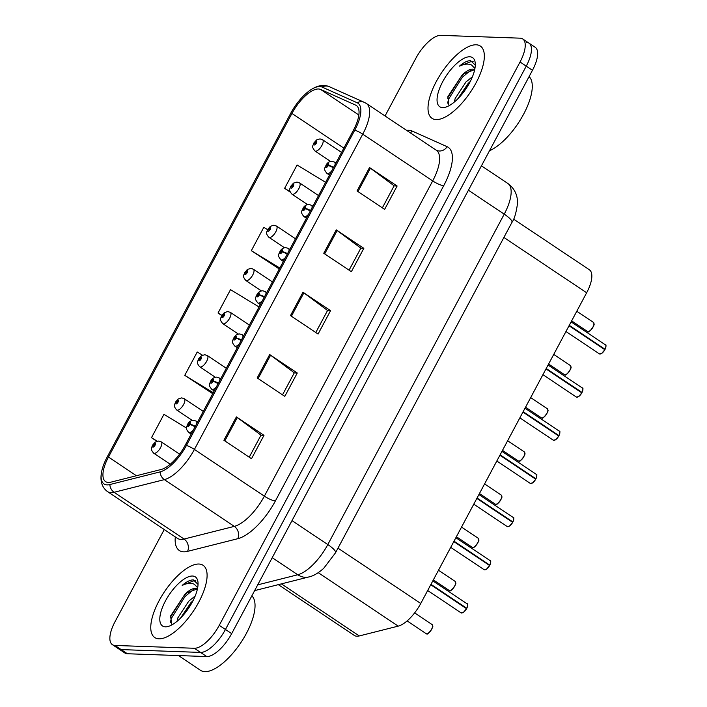 <?xml version="1.0" encoding="UTF-8"?>
<svg xmlns="http://www.w3.org/2000/svg" width="707" height="707" viewBox="0 0 707 707"><rect width="100%" height="100%" fill="white"/><g stroke="black" fill="none" stroke-linecap="round" stroke-linejoin="round"><path stroke-width="1.06" d="M513.556 219.099L589.338 269.747A27.166 10.879 123.8 0 1 586.651 292.769L420.753 603.469A27.166 10.879 123.8 0 1 398.209 626.128L359.262 635.947A27.166 10.879 123.8 0 1 356.92 636.22A27.166 10.879 123.8 0 1 354.304 635.434L278.328 584.645M158.96 638.828A43.463 17.401 -56.2 0 0 196.21 606.659A43.463 17.401 -56.2 0 0 203.077 565.291A43.463 17.401 -56.2 0 0 198.897 564.027A43.463 17.401 -56.2 0 0 161.647 596.204A43.463 17.401 -56.2 0 0 154.771 637.564A43.463 17.401 -56.2 0 0 158.96 638.828A43.463 17.401 -56.2 0 0 196.21 606.659A43.463 17.401 -56.2 0 0 203.077 565.291A43.463 17.401 -56.2 0 0 198.897 564.027A43.463 17.401 -56.2 0 0 161.647 596.204A43.463 17.401 -56.2 0 0 154.771 637.564A43.463 17.401 -56.2 0 0 158.96 638.828M436.21 119.589A43.463 17.401 -56.2 0 0 473.46 87.412A43.463 17.401 -56.2 0 0 480.327 46.052A43.463 17.401 -56.2 0 0 476.147 44.788A43.463 17.401 -56.2 0 0 438.897 76.957A43.463 17.401 -56.2 0 0 432.021 118.325A43.463 17.401 -56.2 0 0 436.21 119.589A43.463 17.401 -56.2 0 0 473.46 87.412A43.463 17.401 -56.2 0 0 480.327 46.052A43.463 17.401 -56.2 0 0 476.147 44.788A43.463 17.401 -56.2 0 0 438.897 76.957A43.463 17.401 -56.2 0 0 432.021 118.325A43.463 17.401 -56.2 0 0 436.21 119.589M108.383 482.457A28.978 11.604 123.8 0 1 105.599 481.617A28.978 11.604 123.8 0 1 108.471 457.058L291.938 113.438A28.978 11.604 123.8 0 1 320.58 89.436L355.674 105.131A28.978 11.604 123.8 0 1 356.372 105.511A28.978 11.604 123.8 0 1 353.5 130.079L185.163 445.339A28.978 11.604 123.8 0 1 161.125 469.501L110.884 482.165A28.978 11.604 123.8 0 1 108.383 482.457M107.093 484.878A31.788 12.726 -56.2 0 0 109.832 484.551L160.074 471.887A31.788 12.726 -56.2 0 0 186.454 445.383L354.781 130.123A31.788 12.726 -56.2 0 0 357.168 102.762L322.074 87.067A31.788 12.726 -56.2 0 0 309.33 90.823A31.788 12.726 -56.2 0 0 290.657 113.394L107.181 457.014A31.788 12.726 -56.2 0 0 101.958 470.199A31.788 12.726 -56.2 0 0 107.093 484.878M164.236 529.525L115.055 621.63A27.166 10.879 -56.2 0 0 112.369 644.651L118.573 648.805A27.166 10.879 -56.2 0 0 121.189 649.592L200.576 652.42A27.166 10.879 -56.2 0 0 225.453 629.477L526.255 66.14A27.166 10.879 -56.2 0 0 528.942 43.109A27.166 10.879 -56.2 0 0 526.335 42.323M267.608 229.634L263.808 227.318L251.321 250.693L279.071 268.854M202.449 355.153L197.235 351.989L184.757 375.364L212.507 393.525M112.369 644.651A27.166 10.879 -56.2 0 0 114.985 645.447L194.363 648.266A27.166 10.879 -56.2 0 0 219.25 625.333L520.043 61.986A27.166 10.879 -56.2 0 0 522.738 38.965A27.166 10.879 -56.2 0 0 520.122 38.169L440.744 35.35A27.166 10.879 -56.2 0 0 415.857 58.283L385.05 115.975M369.522 167.559L397.122 186.003L384.635 209.378L357.044 190.934L369.522 167.559A7.247 1.591 -151.9 0 1 370.433 168.195L357.963 191.553M269.676 354.56L297.267 373.004L284.788 396.38L257.198 377.936L269.676 354.56A7.247 1.591 -151.9 0 1 270.587 355.197L258.117 378.554M236.394 416.9L263.985 435.344L251.506 458.719L223.907 440.275L236.394 416.9A7.247 1.591 -151.9 0 1 237.296 417.537L224.835 440.885M336.24 229.89L363.84 248.334L351.352 271.709L323.762 253.265L336.24 229.89A7.247 1.591 -151.9 0 1 337.151 230.535L324.681 253.884M302.958 292.23L330.549 310.673L318.07 334.049L290.48 315.605L302.958 292.23A7.247 1.591 -151.9 0 1 303.869 292.866L291.399 316.215M325.6 182.318L297.09 164.987L284.612 188.362L290.224 192.11M186.462 428.009L163.953 414.32L151.475 437.695L156.866 441.301M259.036 306.988L230.526 289.649L218.039 313.024L221.759 315.516M330.549 310.673L327.518 310.567M315.79 332.52L327.562 310.479L303.869 292.866M363.84 248.334L360.8 248.228M349.072 270.189L360.844 248.139L337.151 230.535M263.985 435.344L260.945 435.229M249.226 457.19L260.998 435.141L237.296 417.537M297.267 373.004L294.236 372.898M282.508 394.86L294.28 372.81L270.587 355.197M397.122 186.003L394.082 185.897M382.354 207.858L394.126 185.808L370.433 168.195M218.039 313.024L221.857 315.349M184.757 375.364L213.275 392.694M212.878 393.437L212.073 393.622M151.475 437.695L157.228 441.195M251.321 250.693L279.839 268.033M279.442 268.775L278.646 268.952M284.612 188.362L290.047 191.668M206.78 656.564A27.166 10.879 -56.2 0 0 231.666 633.631L532.459 70.285A27.166 10.879 -56.2 0 0 535.155 47.263L528.942 43.109A27.166 10.879 -56.2 0 1 526.255 66.14L225.453 629.477A27.166 10.879 -56.2 0 1 200.576 652.42L121.189 649.592A27.166 10.879 -56.2 0 1 118.573 648.805L124.785 652.95A27.166 10.879 -56.2 0 0 127.401 653.745L206.78 656.564L194.363 648.266M179.587 454.15L161.223 441.875A6.787 2.722 123.8 0 1 160.153 448.335A6.787 2.722 123.8 0 1 154.329 453.364A6.787 2.722 123.8 0 1 153.675 453.169C149.575 448.397 151.987 447.893 152.341 445.507A4.525 1.175 27 0 1 152.924 445.26A2.262 0.91 -56.2 0 0 152.959 447.16A2.262 0.91 -56.2 0 0 155.036 445.251A2.262 0.91 -56.2 0 0 155.045 443.271A2.262 0.91 -56.2 0 0 153.012 445.092L154.506 444.464L153.587 445.993L153.569 445.233L152.924 445.26M154.197 445.56L153.605 445.163M153.012 445.092A4.525 0.822 -150.9 0 0 152.509 445.198A4.525 0.822 -150.9 0 0 152.5 445.357M154.144 445.622L153.569 445.233M466.576 608.718L463.385 612.421L461.105 612.872A5.435 2.174 -56.2 0 0 461.627 613.022A5.435 2.174 -56.2 0 0 466.496 608.647L466.558 608.727A5.249 2.103 123.8 0 1 462.307 612.907M466.072 608.365L466.717 608.232L430.961 584.344M195.291 426.374A4.525 1.175 -153 0 0 190.086 424.421A2.262 0.91 -56.2 0 0 190.05 422.521A2.262 0.91 -56.2 0 0 187.974 424.43A2.262 0.91 -56.2 0 0 187.965 426.418A2.262 0.91 -56.2 0 0 189.997 424.589L188.504 425.216L189.423 423.687L189.441 424.447L190.086 424.421M189.997 424.589A4.525 0.822 29.1 0 1 195.026 426.878M466.496 608.647L430.749 584.751M203.28 411.412L184.271 398.704A6.787 2.722 123.8 0 1 183.201 405.173A6.787 2.722 123.8 0 1 177.377 410.201A6.787 2.722 123.8 0 1 176.723 409.998C172.623 405.235 175.036 404.731 175.389 402.345A4.525 1.175 27 0 1 175.972 402.097A2.262 0.91 -56.2 0 0 176.008 403.997A2.262 0.91 -56.2 0 0 178.084 402.089A2.262 0.91 -56.2 0 0 178.093 400.1A2.262 0.91 -56.2 0 0 176.061 401.93L177.554 401.293L176.635 402.831L176.617 402.071L175.972 402.097M177.245 402.398L176.653 402M176.061 401.93A4.525 0.822 -150.9 0 0 175.557 402.027A4.525 0.822 -150.9 0 0 175.548 402.195M177.201 402.451L176.617 402.071M226.328 368.25L207.319 355.541A6.787 2.722 123.8 0 1 206.25 362.002A6.787 2.722 123.8 0 1 200.426 367.03A6.787 2.722 123.8 0 1 199.772 366.836C195.671 362.064 198.084 361.56 198.437 359.183A4.525 1.175 27 0 1 199.02 358.935A2.262 0.91 -56.2 0 0 199.056 360.826A2.262 0.91 -56.2 0 0 201.133 358.917A2.262 0.91 -56.2 0 0 201.142 356.938A2.262 0.91 -56.2 0 0 199.109 358.758L200.602 358.131L199.683 359.66L199.666 358.9L199.02 358.935M200.293 359.227L199.701 358.838M199.109 358.758A4.525 0.822 -150.9 0 0 198.605 358.864A4.525 0.822 -150.9 0 0 198.596 359.023M200.249 359.289L199.666 358.9M249.377 325.079L230.367 312.379A6.787 2.722 123.8 0 1 229.298 318.839A6.787 2.722 123.8 0 1 223.474 323.868A6.787 2.722 123.8 0 1 222.82 323.665C218.719 318.901 221.132 318.397 221.485 316.011A4.525 1.175 27 0 1 222.069 315.764A2.262 0.91 -56.2 0 0 222.104 317.664A2.262 0.91 -56.2 0 0 224.181 315.755A2.262 0.91 -56.2 0 0 224.19 313.767A2.262 0.91 -56.2 0 0 222.157 315.596L223.651 314.96L222.732 316.497L222.714 315.737L222.069 315.764M223.341 316.064L222.749 315.667M222.157 315.596A4.525 0.822 -150.9 0 0 221.653 315.693A4.525 0.822 -150.9 0 0 221.645 315.861M223.297 316.126L222.714 315.737M272.425 281.916L253.415 269.208A6.787 2.722 123.8 0 1 252.346 275.668A6.787 2.722 123.8 0 1 246.522 280.697A6.787 2.722 123.8 0 1 245.868 280.502C241.767 275.73 244.18 275.235 244.534 272.849A4.525 1.175 27 0 1 245.117 272.602A2.262 0.91 -56.2 0 0 245.152 274.502A2.262 0.91 -56.2 0 0 247.229 272.584A2.262 0.91 -56.2 0 0 247.238 270.604A2.262 0.91 -56.2 0 0 245.205 272.425L246.699 271.797L245.78 273.326L245.762 272.566L245.117 272.602M246.39 272.893L245.797 272.504M245.205 272.425A4.525 0.822 -150.9 0 0 244.702 272.531A4.525 0.822 -150.9 0 0 244.693 272.69M246.345 272.955L245.762 272.566M489.624 565.556L486.434 569.259L484.154 569.701A5.435 2.174 -56.2 0 0 484.675 569.86A5.435 2.174 -56.2 0 0 489.544 565.476L489.606 565.556A5.249 2.103 123.8 0 1 485.356 569.745M489.765 565.07A5.435 2.174 -56.2 0 0 490.19 560.669C491.047 560.2 490.932 561.694 489.836 565.158L454.018 541.173M218.339 383.203A4.525 1.175 -153 0 0 213.134 381.25A2.262 0.91 -56.2 0 0 213.099 379.35A2.262 0.91 -56.2 0 0 211.022 381.267A2.262 0.91 -56.2 0 0 211.022 383.247A2.262 0.91 -56.2 0 0 213.046 381.427L211.552 382.054L212.471 380.525L212.489 381.285L213.134 381.25M213.046 381.427A4.525 0.822 29.1 0 1 218.074 383.715M489.544 565.476L453.797 541.58M489.81 565.167L489.12 565.193M512.672 522.393L509.482 526.096L507.202 526.538A5.435 2.174 -56.2 0 0 507.723 526.697A5.435 2.174 -56.2 0 0 512.593 522.314L512.655 522.393A5.249 2.103 123.8 0 1 508.404 526.574M512.814 521.899A5.435 2.174 -56.2 0 0 513.247 517.497C514.095 517.029 513.98 518.531 512.884 521.987L477.066 498.011M241.387 340.04A4.525 1.175 -153 0 0 236.182 338.087A2.262 0.91 -56.2 0 0 236.147 336.187A2.262 0.91 -56.2 0 0 234.07 338.096A2.262 0.91 -56.2 0 0 234.07 340.085A2.262 0.91 -56.2 0 0 236.094 338.255L234.6 338.883L235.519 337.354L235.537 338.114L236.182 338.087M236.094 338.255A4.525 0.822 29.1 0 1 241.122 340.544M512.593 522.314L476.845 498.417M512.867 521.996L512.168 522.031M535.72 479.222L532.53 482.925L530.25 483.367A5.435 2.174 -56.2 0 0 530.78 483.526A5.435 2.174 -56.2 0 0 535.641 479.143L535.703 479.231A5.249 2.103 123.8 0 1 531.452 483.411M535.226 478.86L535.862 478.736L500.114 454.84M264.436 296.869A4.525 1.175 -153 0 0 259.23 294.916A2.262 0.91 -56.2 0 0 259.195 293.016A2.262 0.91 -56.2 0 0 257.118 294.934A2.262 0.91 -56.2 0 0 257.118 296.913A2.262 0.91 -56.2 0 0 259.142 295.093L257.648 295.72L258.568 294.192L258.585 294.952L259.23 294.916M259.142 295.093A4.525 0.822 29.1 0 1 264.171 297.382M535.641 479.143L499.893 455.246M178.438 655.557L200.541 670.333A45.275 18.126 -56.2 0 0 204.897 671.65A45.275 18.126 -56.2 0 0 242.89 639.473A45.275 18.126 -56.2 0 0 251.842 595.842M197.386 589.152A20.468 8.192 -56.2 0 0 197.2 589.019A20.468 8.192 -56.2 0 0 195.229 588.427A20.468 8.192 -56.2 0 0 184.925 594.251L186.365 593.111L196.44 589.231L197.324 589.399M177.068 621.312L177.89 617.803L188.751 601.171L195.194 595.983M180.453 618.21L190.943 602.629L193.073 600.632M198.04 584.406L193.347 579.899C190.245 579.855 186.533 581.684 182.194 585.378C187.037 583.134 191.076 582.754 194.31 584.247L197.677 587.703M165.358 626.835A29.526 11.825 -56.2 0 0 168.46 626.375A29.526 11.825 -56.2 0 0 188.751 607.993A29.526 11.825 -56.2 0 0 197.978 582.214A29.526 11.825 -56.2 0 0 192.49 576.019A29.526 11.825 -56.2 0 0 165.447 600.95A29.526 11.825 -56.2 0 0 165.358 626.835M184.925 594.251L170.626 615.921L171.571 624.016M182.194 585.378L194.372 580.58L195.901 580.907M170.396 622.363L171.262 618.563L184.987 596.575L193.559 589.461M170.299 617.397L183.891 595.842L187.974 591.998M181.734 616.884L192.357 602.002M474.636 69.913A20.468 8.192 -56.2 0 0 474.45 69.781A20.468 8.192 -56.2 0 0 472.479 69.18A20.468 8.192 -56.2 0 0 462.175 75.004L463.615 73.873L473.69 69.993L474.574 70.161M454.318 102.064L455.14 98.565L466.001 81.924L472.444 76.745M457.694 98.971L468.193 83.391L470.323 81.385M475.29 65.168L470.597 60.661C467.495 60.616 463.783 62.437 459.444 66.14C464.287 63.886 468.326 63.515 471.56 65L474.927 68.464M442.609 107.597A29.526 11.825 -56.2 0 0 445.71 107.137A29.526 11.825 -56.2 0 0 466.001 88.755A29.526 11.825 -56.2 0 0 475.228 62.976A29.526 11.825 -56.2 0 0 469.74 56.781A29.526 11.825 -56.2 0 0 442.697 81.712A29.526 11.825 -56.2 0 0 442.609 107.597M462.175 75.004L447.876 96.673L448.821 104.777M489.5 150.75A45.275 18.126 -56.2 0 0 523.622 114.18A45.275 18.126 -56.2 0 0 529.092 76.595M459.444 66.14L471.622 61.341L473.151 61.659M447.646 103.116L448.512 99.325L462.237 77.328L470.809 70.214M447.549 98.149L461.141 76.595L465.224 72.759M458.984 97.637L469.607 82.763M295.473 238.745L276.464 226.046A6.787 2.722 123.8 0 1 275.394 232.506A6.787 2.722 123.8 0 1 269.57 237.534A6.787 2.722 123.8 0 1 268.916 237.331C264.816 232.568 267.228 232.064 267.582 229.678A4.525 1.175 27 0 1 268.165 229.43A2.262 0.91 -56.2 0 0 268.2 231.33A2.262 0.91 -56.2 0 0 270.277 229.422A2.262 0.91 -56.2 0 0 270.286 227.433A2.262 0.91 -56.2 0 0 268.253 229.262L269.747 228.635L268.828 230.164L268.81 229.404L268.165 229.43M269.438 229.731L268.846 229.333M268.253 229.262A4.525 0.822 -150.9 0 0 267.75 229.36A4.525 0.822 -150.9 0 0 267.741 229.528M269.394 229.793L268.81 229.404M318.521 195.583L299.512 182.874A6.787 2.722 123.8 0 1 298.442 189.343A6.787 2.722 123.8 0 1 292.618 194.363A6.787 2.722 123.8 0 1 291.964 194.169C287.864 189.396 290.277 188.902 290.63 186.515A4.525 1.175 27 0 1 291.213 186.268A2.262 0.91 -56.2 0 0 291.249 188.168A2.262 0.91 -56.2 0 0 293.325 186.25A2.262 0.91 -56.2 0 0 293.334 184.271A2.262 0.91 -56.2 0 0 291.302 186.1L292.795 185.464L291.876 186.993L291.858 186.233L291.213 186.268M292.486 186.56L291.894 186.171M291.302 186.1A4.525 0.822 -150.9 0 0 290.798 186.197A4.525 0.822 -150.9 0 0 290.789 186.356M292.442 186.621L291.858 186.233M341.569 152.412L322.569 139.712A6.787 2.722 123.8 0 1 321.491 146.172A6.787 2.722 123.8 0 1 315.667 151.201A6.787 2.722 123.8 0 1 315.013 151.006C310.912 146.234 313.325 145.73 313.678 143.344A4.525 1.175 27 0 1 314.262 143.097A2.262 0.91 -56.2 0 0 314.306 144.997A2.262 0.91 -56.2 0 0 316.374 143.088A2.262 0.91 -56.2 0 0 316.382 141.1A2.262 0.91 -56.2 0 0 314.35 142.929L315.843 142.301L314.924 143.83L314.907 143.07L314.262 143.097M315.534 143.397L314.951 143M314.35 142.929A4.525 0.822 -150.9 0 0 313.846 143.026A4.525 0.822 -150.9 0 0 313.837 143.194M315.49 143.459L314.907 143.07M558.769 436.06L555.578 439.763L553.298 440.205A5.435 2.174 -56.2 0 0 553.828 440.364A5.435 2.174 -56.2 0 0 558.689 435.98L558.751 436.06A5.249 2.103 123.8 0 1 554.5 440.24M559.838 432.26A5.249 2.103 123.8 0 1 558.981 435.636L523.162 411.677M287.484 253.707A4.525 1.175 -153 0 0 282.279 251.754A2.262 0.91 -56.2 0 0 282.243 249.854A2.262 0.91 -56.2 0 0 280.166 251.763A2.262 0.91 -56.2 0 0 280.166 253.751A2.262 0.91 -56.2 0 0 282.19 251.922L280.697 252.558L281.616 251.02L281.633 251.78L282.279 251.754M282.19 251.922A4.525 0.822 29.1 0 1 287.219 254.211M558.689 435.98L522.941 412.084M558.91 435.574A5.435 2.174 -56.2 0 0 559.343 431.173C560.191 430.696 560.077 432.198 558.981 435.653L558.274 435.698M581.817 392.889L578.626 396.592L576.346 397.034A5.435 2.174 -56.2 0 0 576.877 397.193A5.435 2.174 -56.2 0 0 581.737 392.809L581.799 392.898A5.249 2.103 123.8 0 1 577.548 397.078M581.322 392.535L581.958 392.403L546.211 368.506M310.532 210.536A4.525 1.175 -153 0 0 305.327 208.583A2.262 0.91 -56.2 0 0 305.291 206.691A2.262 0.91 -56.2 0 0 303.215 208.6A2.262 0.91 -56.2 0 0 303.215 210.58A2.262 0.91 -56.2 0 0 305.238 208.759L303.745 209.387L304.664 207.858L304.682 208.618L305.327 208.583M305.238 208.759A4.525 0.822 29.1 0 1 310.267 211.048M581.737 392.809L545.99 368.921M604.865 349.726L601.675 353.429L599.395 353.871A5.435 2.174 -56.2 0 0 599.925 354.03A5.435 2.174 -56.2 0 0 604.785 349.647L604.847 349.726A5.249 2.103 123.8 0 1 600.596 353.915M604.37 349.364L605.006 349.24L569.259 325.344M333.589 167.373A4.525 1.175 -153 0 0 328.375 165.42A2.262 0.91 -56.2 0 0 328.34 163.52A2.262 0.91 -56.2 0 0 326.263 165.429A2.262 0.91 -56.2 0 0 326.263 167.418A2.262 0.91 -56.2 0 0 328.287 165.588L326.802 166.225L327.721 164.687L327.73 165.447L328.375 165.42M328.287 165.588A4.525 0.822 29.1 0 1 333.315 167.877M604.785 349.647L569.038 325.75M281.368 583.876L359.262 635.947M318.247 572.679L398.209 626.128M337.99 548.155L420.753 603.469M503.888 237.455L586.651 292.769M108.471 457.058L136.407 475.731M406.631 130.397A45.275 18.126 123.8 0 1 408.761 130.282A45.275 18.126 123.8 0 1 412.031 130.998L447.124 146.694A45.275 18.126 123.8 0 1 443.722 185.676L275.394 500.927A45.275 18.126 123.8 0 1 237.826 538.69L187.585 551.354A45.275 18.126 123.8 0 1 175.309 536.931M354.781 130.123A9.058 1.997 28.1 0 1 362.735 134.162L194.407 449.422A36.216 14.502 123.8 0 1 164.351 479.629L114.11 492.284A36.216 14.502 123.8 0 1 110.99 492.655A36.216 14.502 123.8 0 1 107.499 491.604L177.457 538.363A36.216 14.502 -56.2 0 0 180.939 539.414A36.216 14.502 -56.2 0 0 184.067 539.043L234.3 526.379A36.216 14.502 -56.2 0 0 264.356 496.173L432.693 180.912A36.216 14.502 -56.2 0 0 436.281 150.211L436.537 150.352A9.058 8.281 114.1 0 0 447.124 146.694M109.832 484.551A9.058 7.583 -104.1 0 0 114.11 492.284L184.067 539.043A9.058 7.583 75.9 0 1 187.585 551.354M275.394 500.927A9.058 1.997 -151.9 0 1 264.356 496.173L194.407 449.422A9.058 1.997 -151.9 0 0 186.454 445.383M357.168 102.762A9.058 8.281 -65.9 0 1 364.344 102.365L366.332 103.461A36.216 14.502 123.8 0 1 362.735 134.162L432.693 180.912A9.058 1.997 -151.9 0 0 443.722 185.676M237.826 538.69A9.058 7.583 75.9 0 0 234.3 526.379L164.351 479.629A9.058 7.583 -104.1 0 1 160.074 471.887M322.074 87.067A9.058 8.281 -65.9 0 1 329.25 86.669L364.344 102.365M114.985 645.447L127.401 653.745M219.25 625.333L231.666 633.631M520.043 61.986L532.459 70.285M410.431 132.934A9.058 8.281 114.1 0 0 412.031 130.998M355.674 105.131L356.991 106.006M320.58 89.436L358.847 115.011M291.938 113.438L343.858 148.134M257.71 584.857L297.753 574.764L272.213 557.699M335.516 552.794A18.108 3.986 -151.9 0 0 327.809 544.558L504.224 214.159A36.216 14.502 -56.2 0 0 507.812 183.458C514.475 188.38 517.71 195.026 517.515 203.404C516.216 212.869 514.36 219.205 511.93 222.396L335.516 552.794L323.709 568.322C318.238 573.165 313.316 576.037 308.932 576.93A18.108 15.174 -104.1 0 1 297.753 574.764A36.216 14.502 -56.2 0 0 327.809 544.558L292 520.635M511.93 222.396A18.108 3.986 -151.9 0 0 504.224 214.159L468.423 190.227M426.621 633.772A5.435 2.174 -56.2 0 0 431.279 629.751A5.435 2.174 -56.2 0 0 432.136 624.581L432.702 626.075C433.842 626.915 427.152 635.92 426.701 633.799L426.1 633.613A5.435 2.174 -56.2 0 0 426.621 633.772M432.631 625.668A5.249 2.103 123.8 0 1 431.005 630.361A5.249 2.103 123.8 0 1 427.293 633.658M466.717 608.232A5.435 2.174 -56.2 0 0 467.141 603.831L432.808 580.889M193.285 430.13A6.787 2.722 123.8 0 1 189.335 432.613A6.787 2.722 123.8 0 1 188.681 432.419C184.739 427.549 186.56 427.655 187.938 423.749C189.326 421.513 191.235 420.365 193.656 420.303L196.228 421.125A6.787 2.722 123.8 0 1 196.776 423.599M467.636 604.927A5.249 2.103 123.8 0 1 466.779 608.294M449.67 590.61A5.435 2.174 -56.2 0 0 454.327 586.589A5.435 2.174 -56.2 0 0 455.184 581.419L455.75 582.913C456.89 583.752 450.2 592.749 449.749 590.637L449.148 590.451A5.435 2.174 -56.2 0 0 449.67 590.61M455.679 582.506A5.249 2.103 123.8 0 1 454.053 587.19A5.249 2.103 123.8 0 1 450.341 590.495M472.718 547.439A5.435 2.174 -56.2 0 0 477.375 543.418A5.435 2.174 -56.2 0 0 478.232 538.248L478.798 539.741C479.938 540.581 473.248 549.586 472.797 547.465L472.196 547.28A5.435 2.174 -56.2 0 0 472.718 547.439M478.727 539.344A5.249 2.103 123.8 0 1 477.101 544.028A5.249 2.103 123.8 0 1 473.39 547.324M495.766 504.277A5.435 2.174 -56.2 0 0 500.423 500.256A5.435 2.174 -56.2 0 0 501.281 495.086L501.846 496.579C502.986 497.419 496.296 506.424 495.846 504.303L495.245 504.118A5.435 2.174 -56.2 0 0 495.766 504.277M501.776 496.173A5.249 2.103 123.8 0 1 500.149 500.865A5.249 2.103 123.8 0 1 496.438 504.162M518.814 461.105A5.435 2.174 -56.2 0 0 523.472 457.084A5.435 2.174 -56.2 0 0 524.329 451.914L524.894 453.408C526.035 454.248 519.345 463.253 518.894 461.132L518.293 460.955A5.435 2.174 -56.2 0 0 518.814 461.105M524.824 453.01A5.249 2.103 123.8 0 1 523.198 457.694A5.249 2.103 123.8 0 1 519.486 460.991M216.333 386.968A6.787 2.722 123.8 0 1 212.383 389.451A6.787 2.722 123.8 0 1 211.729 389.257C207.787 384.378 209.608 384.484 210.986 380.587C212.374 378.351 214.283 377.193 216.704 377.131L219.285 377.962A6.787 2.722 123.8 0 1 219.824 380.428M490.693 561.756A5.249 2.103 123.8 0 1 489.827 565.132M239.381 343.796A6.787 2.722 123.8 0 1 235.431 346.28A6.787 2.722 123.8 0 1 234.786 346.085C230.835 341.216 232.656 341.322 234.035 337.416C235.422 335.18 237.331 334.031 239.753 333.969L242.333 334.791A6.787 2.722 123.8 0 1 242.872 337.266M513.742 518.593A5.249 2.103 123.8 0 1 512.884 521.96M535.862 478.736A5.435 2.174 -56.2 0 0 536.295 474.335L501.952 451.384M262.43 300.634A6.787 2.722 123.8 0 1 258.488 303.117A6.787 2.722 123.8 0 1 257.834 302.923C253.884 298.045 255.704 298.151 257.083 294.253C258.47 292.018 260.379 290.869 262.801 290.798L265.381 291.629A6.787 2.722 123.8 0 1 265.92 294.094M536.79 475.422A5.249 2.103 123.8 0 1 535.933 478.798C537.028 475.36 537.143 473.867 536.295 474.335M541.862 417.943A5.435 2.174 -56.2 0 0 546.52 413.922A5.435 2.174 -56.2 0 0 547.377 408.752L547.943 410.246C549.083 411.085 542.393 420.091 541.942 417.97L541.341 417.784A5.435 2.174 -56.2 0 0 541.862 417.943M547.872 409.839A5.249 2.103 123.8 0 1 546.246 414.532A5.249 2.103 123.8 0 1 542.543 417.828M564.911 374.781A5.435 2.174 -56.2 0 0 569.568 370.751A5.435 2.174 -56.2 0 0 570.425 365.581L570.991 367.074C572.131 367.923 565.441 376.919 564.99 374.798L564.389 374.622A5.435 2.174 -56.2 0 0 564.911 374.781M570.92 366.677A5.249 2.103 123.8 0 1 569.294 371.361A5.249 2.103 123.8 0 1 565.591 374.657M587.959 331.61A5.435 2.174 -56.2 0 0 592.616 327.588A5.435 2.174 -56.2 0 0 593.473 322.419L594.039 323.912C595.188 324.752 588.498 333.757 588.038 331.636L587.437 331.45A5.435 2.174 -56.2 0 0 587.959 331.61M593.977 323.506A5.249 2.103 123.8 0 1 592.342 328.198A5.249 2.103 123.8 0 1 588.639 331.495M285.478 257.463A6.787 2.722 123.8 0 1 281.536 259.955A6.787 2.722 123.8 0 1 280.882 259.752C276.932 254.882 278.752 254.988 280.131 251.091C281.519 248.846 283.427 247.697 285.858 247.636L288.429 248.457A6.787 2.722 123.8 0 1 288.969 250.932M581.958 392.403A5.435 2.174 -56.2 0 0 582.391 388.002L548.058 365.051M308.526 214.301A6.787 2.722 123.8 0 1 304.584 216.784A6.787 2.722 123.8 0 1 303.93 216.589C299.98 211.711 301.801 211.817 303.188 207.92C304.567 205.684 306.476 204.535 308.906 204.464L311.478 205.295A6.787 2.722 123.8 0 1 312.017 207.77M582.886 389.089A5.249 2.103 123.8 0 1 582.029 392.465C583.125 389.027 583.24 387.533 582.391 388.002M605.006 349.24A5.435 2.174 -56.2 0 0 605.439 344.839L571.106 321.888M331.574 171.129A6.787 2.722 123.8 0 1 327.633 173.622A6.787 2.722 123.8 0 1 326.979 173.418C323.028 168.549 324.849 168.655 326.236 164.758C327.615 162.513 329.524 161.364 331.954 161.302L334.526 162.124A6.787 2.722 123.8 0 1 335.065 164.598M605.934 345.926A5.249 2.103 123.8 0 1 605.077 349.302C606.173 345.864 606.288 344.362 605.439 344.839M309.33 90.823C316.718 85.538 323.355 84.16 329.25 86.669M101.958 470.199C99.625 479.947 101.472 487.088 107.499 491.604M522.738 38.965L528.942 43.109M366.332 103.461L436.281 150.211M507.812 183.458L481.44 165.836M308.932 576.93L254.635 590.619M432.136 624.581L414.638 612.889M426.1 633.613L407.108 620.923M161.223 441.875L158.651 441.044L155.204 442.131L152.509 445.198M170.263 464.252L153.675 453.169M461.105 612.872L427.664 590.513M191.173 434.08L188.681 432.419M197.607 422.044L196.228 421.125M467.141 603.831C467.999 603.363 467.884 604.856 466.788 608.32M455.184 581.419L438.49 570.257M449.148 590.451L433.347 579.89M184.271 398.704L181.699 397.882L178.252 398.96L175.557 402.027M192.322 420.426L176.723 409.998M478.232 538.248L461.538 527.086M472.196 547.28L456.395 536.719M207.319 355.541L204.747 354.72L201.301 355.798L198.605 358.864M215.37 377.264L199.772 366.836M501.281 495.086L484.587 483.924M495.245 504.118L479.443 493.557M230.367 312.379L227.795 311.548L224.349 312.627L221.653 315.693M238.418 334.093L222.82 323.665M524.329 451.914L507.635 440.753M518.293 460.955L502.491 450.386M253.415 269.208L250.844 268.386L247.397 269.464L244.702 272.531M261.466 290.93L245.868 280.502M484.154 569.701L450.713 547.351M490.19 560.669L455.856 537.718M214.221 390.918L211.729 389.257M220.655 378.872L219.285 377.962M507.202 526.538L473.761 504.188M513.247 517.497L478.904 494.555M237.269 347.747L234.786 346.085M243.703 335.71L242.333 334.791M530.25 483.367L496.809 461.017M260.317 304.584L257.834 302.923M266.751 292.548L265.381 291.629M547.377 408.752L530.683 397.59M541.341 417.784L525.54 407.223M276.464 226.046L273.892 225.215L270.445 226.293L267.75 229.36M284.514 247.759L268.916 237.331M570.425 365.581L553.731 354.419M564.389 374.622L548.588 364.052M299.512 182.874L296.94 182.053L293.493 183.131L290.798 186.197M307.572 204.597L291.964 194.169M593.473 322.419L576.779 311.257M587.437 331.45L571.636 320.89M322.569 139.712L319.988 138.881L316.542 139.968L313.846 143.026M330.62 161.426L315.013 151.006M553.298 440.205L519.866 417.855M559.343 431.173L525.001 408.222M283.366 261.422L280.882 259.752M289.799 249.377L288.429 248.457M576.346 397.034L542.914 374.683M306.414 218.251L303.93 216.589M312.848 206.214L311.478 205.295M599.395 353.871L565.962 331.521M329.471 175.089L326.979 173.418M335.896 163.043L334.526 162.124"/></g></svg>
